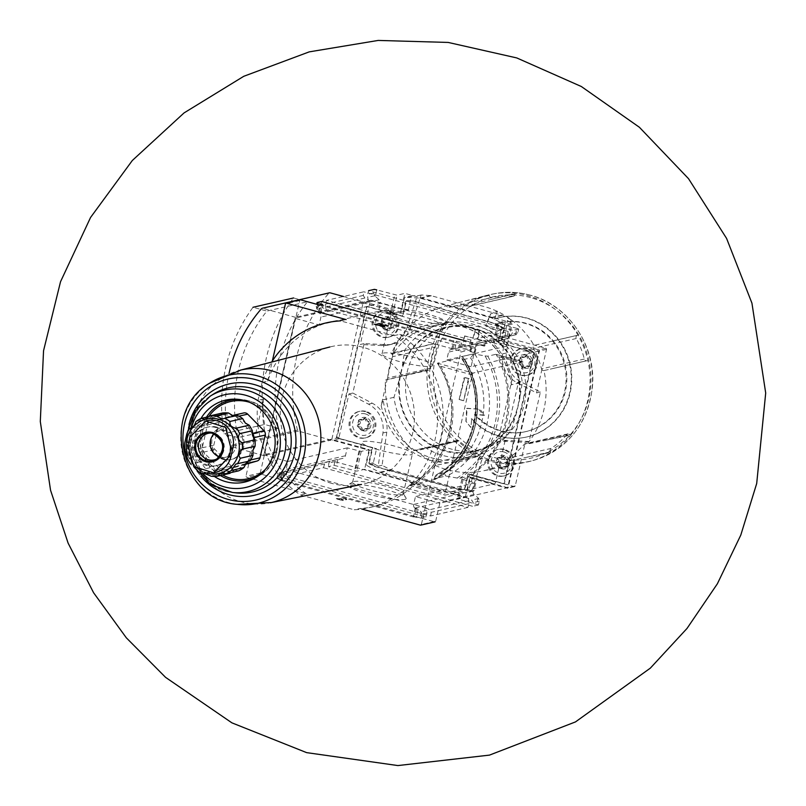 <?xml version="1.0" encoding="UTF-8"?>
<svg xmlns="http://www.w3.org/2000/svg" width="806" height="806" viewBox="0 0 806 806"><rect width="100%" height="100%" fill="white"/><g stroke="black" fill="none" stroke-linecap="round" stroke-linejoin="round"><path stroke-width="0.6" stroke-dasharray="4.03 3.02" d="M238.697 470.825L234.586 470.069A28.129 26.679 -102.9 0 0 246.384 462.755L249.145 461.002L236.098 463.994M246.384 462.755A28.129 26.679 -102.9 0 0 252.973 450.151A28.129 26.679 -102.9 0 0 252.6 435.623A28.129 26.679 -102.9 0 0 245.346 423.069A28.129 26.679 -102.9 0 0 233.176 415.866A28.129 26.679 -102.9 0 0 219.323 415.926A28.129 26.679 -102.9 0 0 207.525 423.241A28.129 26.679 -102.9 0 0 200.936 435.845L199.515 430.978L186.811 433.89M220.804 473.233L234.899 469.989L230.093 473.303A30.406 28.835 -102.9 0 1 223.987 473.324L220.743 470.13A28.129 26.679 -102.9 0 0 234.586 470.069M215.252 470.926A30.406 28.835 -102.9 0 1 209.872 467.742L208.563 462.926A28.129 26.679 -102.9 0 0 220.743 470.13L217.429 470.14L205.52 473.162M203.364 461.113A30.406 28.835 -102.9 0 1 200.16 455.571L201.309 450.373A28.129 26.679 -102.9 0 0 208.563 462.926L203.364 461.113L190.659 464.034L197.168 470.664L209.872 467.742M204.905 419.241L219.323 415.926L213.812 415.493A30.406 28.835 -102.9 0 0 208.603 418.727L207.525 423.241L202.427 425.407A30.406 28.835 -102.9 0 0 199.515 430.978M219.323 415.926L222.416 413.015M233.176 415.866L237.256 415.392M223.987 473.324L211.283 476.245M200.16 455.571L187.455 458.493M202.427 425.407L191.596 427.895M208.603 418.727L195.898 421.639M213.812 415.493L209.187 416.551M495.619 481.928A1.814 0.514 -74.6 0 1 494.662 483.812L445.244 495.156A1.814 0.514 -74.6 0 1 445.164 495.156A1.814 0.514 -74.6 0 1 445.083 493.534L472.256 374.931A1.814 0.514 -74.6 0 1 473.213 373.047L522.631 361.692A1.814 0.514 -74.6 0 1 522.711 361.692A1.814 0.514 -74.6 0 1 522.792 363.315L495.619 481.928L471.49 475.298L467.843 476.437L494.662 483.812M472.256 374.931L440.61 366.236L437.346 363.194L463.017 357.29A84.852 80.469 77.1 0 1 435.049 479.409L434.404 478.855L435.049 479.409L409.337 485.313L445.164 495.156M457.113 478.039L445.738 475.993L434.404 478.855A83.854 79.522 77.1 0 0 462.372 356.736L463.017 357.29L461.969 356.574L473.706 353.874L485.071 355.93A90.332 85.658 77.1 0 1 457.113 478.039L459.813 478.28L467.843 476.437M409.347 485.313C450.806 464.558 464.941 403.262 437.356 363.355L437.346 363.194A84.852 80.469 77.1 0 1 409.377 485.303L413.448 484.839L445.083 493.534M522.631 361.692L495.801 354.328L487.781 356.171L485.071 355.93M468.387 476.195A91.662 86.917 77.1 0 0 496.244 354.559L498.652 356.685L522.792 363.315M434.001 478.683L436.106 474.895C474.825 454.967 487.993 397.378 462.231 359.587L461.969 356.574M444.257 473.001L436.237 474.845A80.771 76.59 77.1 0 0 462.594 359.758L470.623 357.914A80.771 76.59 77.1 0 1 444.257 473.001L445.738 475.993M473.706 353.874L470.623 357.914M515.447 334.833L516.918 328.405L518.721 329.05L517.875 332.767L516.183 334.671L510.52 335.86A3.627 3.446 77.1 0 0 507.921 338.49L506.118 346.368L494.36 343.134L493.242 342.55L501.11 340.737L538.882 351.124L507.609 487.67L439.804 503.246L435.693 521.2A0.907 0.856 77.1 0 1 434.656 521.845L414.717 516.364L414.516 517.24L413.307 516.706L421.185 518.137L425.8 517.079L281.425 477.414L276.811 478.472L282.231 480.457L279.793 480.215L414.516 517.24M538.882 351.124L471.077 366.7L475.187 348.756L460.871 352.041L421.377 524.484L435.693 521.2M318.148 302.915L321.141 303.832L319.398 311.438L320.556 313.121L318.299 312.093L319.791 313.413A3.627 3.446 77.1 0 1 320.949 317.07L319.146 324.949L295.641 318.491L299.751 300.547A0.907 0.856 77.1 0 1 300.799 299.903L286.473 303.187M320.093 304.275L454.816 341.291L461.475 342.197L466.1 341.14A7.717 2.176 -74.6 0 0 465.566 344.787L464.306 346.6L516.233 334.671L509.16 336.293L511.81 334.158A7.717 2.176 -74.6 0 0 512.979 330.369L368.604 290.694A7.717 2.176 -74.6 0 1 367.435 294.492L368.1 299.761L364.866 298.029L363.305 295.439A7.717 2.176 -74.6 0 1 363.838 291.792L326.49 300.366A7.717 2.176 -74.6 0 1 325.322 304.164L325.987 309.433L322.753 307.701L321.191 305.111A7.717 2.176 -74.6 0 1 321.725 301.464M444.962 323.498A29.852 4.312 12.9 0 0 446 323.115A29.852 4.312 12.9 0 0 418.314 311.71A29.852 4.312 12.9 0 0 388.421 309.937A29.852 4.312 12.9 0 0 414.314 319.629A29.852 4.312 12.9 0 0 444.962 323.498M470.865 340.041A7.717 2.176 -74.6 0 1 469.697 343.83L467.057 345.965L506.41 336.918L507.679 335.105A7.717 2.176 -74.6 0 1 508.213 331.457L470.865 340.041L326.49 300.366M508.213 331.457L363.838 291.792M321.191 305.111L316.254 306.25L316.708 304.275M316.254 306.25L316.778 308.9L319.398 311.438M458.513 347.93L464.337 346.59L458.463 347.94L460.629 345.915L461.475 342.197M518.721 329.05L512.979 330.369M516.918 328.405L497.665 322.904L505.614 321.05L404.894 293.374L397.026 295.177L376.745 289.888L375.274 296.316L379.163 299.772A3.627 3.446 77.1 0 1 380.331 303.429L320.949 317.07M375.274 296.316L373.5 293.092L374.347 289.374M404.662 499.448A29.852 4.312 12.9 0 0 405.982 497.836A29.852 4.312 12.9 0 0 378.014 487.66A29.852 4.312 12.9 0 0 348.414 484.658A29.852 4.312 12.9 0 0 369.823 494.521A29.852 4.312 12.9 0 0 404.662 499.448M467.913 507.407L430.575 515.981L286.201 476.316L323.538 467.732A7.717 2.176 -74.6 0 1 324.707 463.944L327.357 461.808L337.13 459.571L334.903 461.596L334.057 465.324L328.314 466.644L472.689 506.309A7.717 2.176 105.4 0 0 473.223 502.662L471.651 500.073L468.427 498.34L469.082 503.609A7.717 2.176 105.4 0 0 467.913 507.407L323.538 467.732M281.425 477.414A7.717 2.176 -74.6 0 1 282.594 473.616L285.243 471.49L327.357 461.808L287.994 470.855L286.735 472.669A7.717 2.176 -74.6 0 1 286.201 476.316M282.594 473.616L277.657 474.754L279.219 472.87L285.243 471.49L279.4 472.83L282.584 472.165L280.841 479.772M277.657 474.754L276.811 478.472M469.082 503.609L431.109 512.334L429.538 509.745L426.314 508.012L426.968 513.291L422.032 514.419L421.185 518.137M478.099 497.917L476.628 504.344L478.432 504.989L479.278 501.272L478.673 498.461L474.2 494.461L414.818 508.102L416.309 509.422L415.443 507.961L418.113 509.402L421.115 511.86L422.032 514.419M425.8 517.079A7.717 2.176 -74.6 0 1 426.968 513.291M334.057 465.324L356.736 471.117L364.594 469.314L465.324 496.99L457.365 498.854L476.628 504.344M478.432 504.989L472.689 506.309M331.337 439.24L331.135 440.116L263.753 455.591L295.228 318.169L263.955 454.715L331.337 439.24L369.108 449.617L361.239 451.42L347.255 447.864L345.452 455.743A3.627 3.446 -102.9 0 1 342.842 458.372L330.107 461.183L328.848 462.997A7.717 2.176 -74.6 0 1 328.314 466.644M431.109 512.334A7.717 2.176 -74.6 0 1 430.575 515.981M318.299 312.093L319.891 305.152L454.614 342.167L454.816 341.291M471.077 366.7L446.736 360.01L448.539 352.131A3.627 3.446 77.1 0 1 451.148 349.502L458.463 347.94M343.416 296.477L362.811 301.807L362.609 302.683L400.38 313.06L392.522 314.874L390.275 314.541L378.528 311.307L380.331 303.429M474.2 494.461A3.627 3.446 -102.9 0 1 473.031 490.794L474.835 482.925L461.878 479.157L469.827 477.293L465.324 496.99M347.255 447.864L287.873 461.506L286.07 469.384A3.627 3.446 77.1 0 1 283.46 472.014L282.584 472.165M416.309 509.422L414.717 516.364L279.994 479.348L279.793 480.215M435.361 346.892A2.267 2.156 -102.9 0 0 433.85 343.84L433.215 343.668A85.758 81.325 -102.9 0 0 427.2 369.924L427.835 370.105A2.267 2.156 -102.9 0 0 430.485 368.191A82.474 78.212 -102.9 0 1 435.361 346.892L392.542 356.726A82.474 78.212 -102.9 0 0 387.666 378.024A2.267 2.156 77.1 0 1 385.52 380.009L427.2 369.924A85.758 81.325 -102.9 0 0 455.491 441.99A85.758 81.325 -102.9 0 0 477.575 456.69L477.918 456.105A2.267 2.156 -102.9 0 0 476.951 452.831A82.474 78.212 -102.9 0 1 459.027 440.912L416.218 450.755A82.474 78.212 -102.9 0 0 434.132 462.674A2.267 2.156 77.1 0 1 435.311 465.475L477.575 456.69A85.758 81.325 -102.9 0 0 525.653 462.342A85.758 81.325 -102.9 0 0 531.013 461.062A85.758 81.325 -102.9 0 0 551.052 452.317A85.758 81.325 -102.9 0 0 570.719 435.139L570.295 434.605A2.267 2.156 -102.9 0 0 567.041 434.494A82.474 78.212 -102.9 0 1 551.092 448.428L508.284 458.261A82.474 78.212 -102.9 0 0 524.232 444.328A2.267 2.156 77.1 0 1 527.114 444.076L570.719 435.139A85.758 81.325 -102.9 0 0 587.846 360.373A85.758 81.325 -102.9 0 0 577.912 335.064A85.758 81.325 -102.9 0 0 527.467 295.59A85.758 81.325 -102.9 0 0 515.014 293.223A85.758 81.325 -102.9 0 0 492.647 294.049A85.758 81.325 -102.9 0 0 489.212 294.754L489.262 295.439A2.267 2.156 -102.9 0 0 491.872 297.535A82.474 78.212 -102.9 0 1 512.797 296.296L469.989 306.129A82.474 78.212 -102.9 0 0 449.053 307.378A2.267 2.156 77.1 0 1 446.544 305.796L489.212 294.754A85.758 81.325 -102.9 0 0 487.257 295.238A85.758 81.325 -102.9 0 0 433.215 343.668L391.504 353.864A84.549 80.177 -102.9 0 1 444.751 306.24L487.257 295.238M446.544 305.796A84.549 80.177 -102.9 0 0 444.751 306.24M584.33 359.043L541.511 368.876A82.474 78.212 -102.9 0 0 533.451 348.353A2.267 2.156 77.1 0 1 534.056 345.391L577.308 335.316A2.267 2.156 -102.9 0 0 576.27 338.52A82.474 78.212 -102.9 0 1 584.33 359.043A2.267 2.156 -102.9 0 0 587.242 360.625L543.939 370.589A84.549 80.177 -102.9 0 1 527.114 444.076M551.092 448.428A2.267 2.156 -102.9 0 0 550.629 451.783L551.052 452.317L507.528 461.173A84.549 80.177 -102.9 0 1 482.593 470.996L525.653 462.342M435.311 465.475A84.549 80.177 -102.9 0 0 482.593 470.996M459.027 440.912A2.267 2.156 -102.9 0 0 455.823 441.416L413.327 450.846A84.549 80.177 -102.9 0 1 385.52 380.009M519.689 399.182A63.886 60.581 -102.9 0 0 473.545 327.971A63.886 60.581 -102.9 0 0 402.174 366.891L404.783 350.177A68.067 64.54 -102.9 0 1 442.907 323.549A68.067 64.54 -102.9 0 1 522.298 382.467L519.689 399.182L516.686 412.299A63.886 60.581 -102.9 0 1 445.315 451.219A63.886 60.581 -102.9 0 1 399.172 380.009L393.983 397.318A68.067 64.54 -102.9 0 0 473.384 456.226A68.067 64.54 -102.9 0 0 511.498 429.598L500.496 432.258C491.035 446.05 478.391 454.866 462.553 458.715A68.067 64.54 -102.9 0 0 500.677 432.087L498.702 437.799L512.042 379.566L511.478 384.946A68.067 64.54 -102.9 0 0 432.076 326.037A68.067 64.54 -102.9 0 0 393.963 352.655L394.527 347.275L381.188 405.509L383.162 399.796A68.067 64.54 -102.9 0 0 462.553 458.715L473.384 456.226M516.686 412.299L511.498 429.598M393.983 397.318L383.162 399.796M511.155 319.75A226.879 215.152 77.1 0 0 502.44 315.368A4.534 4.302 77.1 0 0 501.735 315.106L431.391 295.772A4.534 4.302 77.1 0 0 430.656 295.641A226.879 215.152 77.1 0 0 421.085 295.006L410.919 326.732A27.223 25.822 77.1 0 1 405.74 336.031A70.334 66.697 -102.9 0 0 400.421 340.696A27.223 25.822 77.1 0 1 392.451 344.091A27.223 25.822 77.1 0 1 385.711 344.676L364.141 343.588L352.816 393.046L372.301 403.242A27.223 25.822 77.1 0 1 383.555 414.355A27.223 25.822 77.1 0 1 386.225 421.216A27.223 25.822 77.1 0 1 386.789 432.087L382.074 465.324A226.879 215.152 77.1 0 0 390.789 469.707A4.534 4.302 77.1 0 0 391.494 469.969L461.838 489.302A4.534 4.302 77.1 0 0 462.573 489.433A226.879 215.152 77.1 0 0 472.145 490.068L482.31 458.332A27.223 25.822 77.1 0 1 487.489 449.043A27.223 25.822 77.1 0 1 492.809 444.378A27.223 25.822 77.1 0 1 500.778 440.983A27.223 25.822 77.1 0 1 507.518 440.388L529.089 441.487L540.413 392.028L520.928 381.832A27.223 25.822 77.1 0 1 509.684 370.71A70.334 66.697 -102.9 0 0 507.004 363.859A27.223 25.822 77.1 0 1 506.44 352.978L511.155 319.75L507.296 320.637A226.879 215.152 77.1 0 1 511.719 323.065A0.907 0.856 77.1 0 1 512.173 324.083L505.08 325.715A0.907 0.856 77.1 0 0 504.637 324.687A226.879 215.152 77.1 0 0 491.489 317.876A4.534 4.302 77.1 0 0 490.783 317.614L420.44 298.291A4.534 4.302 77.1 0 0 419.714 298.16A226.879 215.152 77.1 0 0 405.186 297.364A0.907 0.856 77.1 0 0 404.35 298.039L401.146 312.063L364.211 301.907A0.907 0.856 77.1 0 0 363.174 302.552L331.891 439.109A0.907 0.856 77.1 0 0 332.535 440.217L369.47 450.363L376.553 448.74L339.618 438.585A0.907 0.856 77.1 0 1 338.983 437.487L348.958 393.933L368.443 404.128A27.223 25.822 77.1 0 1 382.931 432.973L378.216 466.211A226.879 215.152 77.1 0 1 373.793 463.782A0.907 0.856 77.1 0 1 373.339 462.755L376.553 448.74M442.907 323.549L432.076 326.037C467.651 316.667 507.347 345.955 511.326 384.704L522.298 382.467M540.413 392.028L536.554 392.915L517.069 382.719A27.223 25.822 77.1 0 1 502.581 353.864L507.296 320.637M545.894 348.252L538.801 349.885L501.866 339.739L508.959 338.107L545.894 348.252A0.907 0.856 77.1 0 1 546.528 349.361L536.554 392.915M538.801 349.885A0.907 0.856 77.1 0 1 539.446 350.993L508.163 487.549A0.907 0.856 77.1 0 1 507.125 488.194L470.19 478.039L466.976 492.063A0.907 0.856 77.1 0 1 466.15 492.738A226.879 215.152 77.1 0 1 451.622 491.942A4.534 4.302 77.1 0 1 450.897 491.811L380.543 472.487A4.534 4.302 77.1 0 1 379.848 472.225A226.879 215.152 77.1 0 1 366.7 465.415A0.907 0.856 77.1 0 1 366.256 464.387L369.47 450.363M529.089 441.487L525.23 442.373L515.256 485.917A0.907 0.856 77.1 0 1 514.218 486.562L477.283 476.417L470.19 478.039M508.959 338.107L512.173 324.083M501.866 339.739L505.08 325.715M364.141 343.588L360.282 344.474L370.256 300.93A0.907 0.856 77.1 0 1 371.294 300.285L408.229 310.431L401.146 312.063M352.816 393.046L348.958 393.933M421.085 295.006L417.226 295.893L407.06 327.619A27.223 25.822 77.1 0 1 388.593 344.978A27.223 25.822 77.1 0 1 381.853 345.562L360.282 344.474M408.229 310.431L411.443 296.406A0.907 0.856 77.1 0 1 412.279 295.731A226.879 215.152 77.1 0 1 417.226 295.893M472.145 490.068L468.286 490.955L478.452 459.219A27.223 25.822 77.1 0 1 496.919 441.869A27.223 25.822 77.1 0 1 503.659 441.275L525.23 442.373M477.283 476.417L474.069 490.441A0.907 0.856 77.1 0 1 473.233 491.106A226.879 215.152 77.1 0 1 468.286 490.955M382.074 465.324L378.216 466.211M369.108 449.617L364.594 469.314M400.38 313.06L404.894 293.374M501.11 340.737L505.614 321.05M331.78 483.388A70.555 66.908 77.1 0 1 280.286 414.737A70.555 66.908 77.1 0 1 329.876 346.983A70.555 66.908 77.1 0 1 412.581 400.35A70.555 66.908 77.1 0 1 361.461 484.466A70.555 66.908 77.1 0 1 331.78 483.388M262.121 382.407L267.733 381.117A94.836 89.929 77.1 0 1 331.75 321.614A94.836 89.929 77.1 0 1 346.127 319.579L340.515 320.869L394.124 335.608A94.836 89.929 77.1 0 1 436.489 431.976A94.836 89.929 77.1 0 1 368.604 507.76A94.836 89.929 77.1 0 1 354.227 509.795L300.618 495.065A94.836 89.929 77.1 0 1 258.031 400.29L262.121 382.407A94.836 89.929 77.1 0 1 271.703 362.045M331.135 440.116L298.421 431.129A1.36 1.29 77.1 0 1 297.474 430.132A149.745 141.997 77.1 0 1 328.838 293.213A1.36 1.29 77.1 0 1 330.097 292.82L262.716 308.305L295.429 317.292L295.228 318.169L362.609 302.683M469.827 477.293L507.609 487.67M533.693 353.32L503.982 483.046A0.866 0.816 77.1 0 1 502.994 483.66L467.903 474.019L464.498 488.92A0.866 0.816 77.1 0 1 463.702 489.554A215.534 204.392 77.1 0 1 457.828 489.353A0.866 0.816 77.1 0 1 457.657 489.323L374.649 466.523A0.866 0.816 77.1 0 1 374.488 466.452A215.534 204.392 77.1 0 1 369.229 463.601A0.866 0.816 77.1 0 1 368.805 462.624L372.211 447.733L337.13 438.091A0.866 0.816 77.1 0 1 336.525 437.033L366.236 307.308A0.866 0.816 77.1 0 1 367.224 306.693L402.305 316.335L405.72 301.444A0.866 0.816 77.1 0 1 406.506 300.809A215.534 204.392 77.1 0 1 412.38 301.011A0.866 0.816 77.1 0 1 412.551 301.031L495.559 323.841A0.866 0.816 77.1 0 1 495.72 323.901A215.534 204.392 77.1 0 1 500.989 326.762A0.866 0.816 77.1 0 1 501.413 327.74L497.997 342.631L533.088 352.272A0.866 0.816 77.1 0 1 533.693 353.32L534.257 353.199L504.536 482.925A0.866 0.816 77.1 0 1 503.549 483.529L468.467 473.898L465.052 488.789A0.866 0.816 77.1 0 1 464.266 489.423A215.534 204.392 77.1 0 1 458.392 489.222A0.866 0.816 77.1 0 1 458.221 489.202L375.213 466.392A0.866 0.816 77.1 0 1 375.052 466.321A215.534 204.392 77.1 0 1 369.793 463.47A0.866 0.816 77.1 0 1 369.37 462.493L372.775 447.602L337.694 437.96A0.866 0.816 77.1 0 1 337.079 436.912L366.79 307.177A0.866 0.816 77.1 0 1 367.778 306.572L402.869 316.214L406.274 301.313A0.866 0.816 77.1 0 1 407.07 300.678A215.534 204.392 77.1 0 1 412.944 300.88A0.866 0.816 77.1 0 1 413.115 300.91L496.123 323.71A0.866 0.816 77.1 0 1 496.284 323.78A215.534 204.392 77.1 0 1 501.544 326.632A0.866 0.816 77.1 0 1 501.967 327.609L498.561 342.5L533.643 352.141A0.866 0.816 77.1 0 1 534.257 353.199M281.586 472.407L279.994 479.348L260.902 474.099A0.907 0.856 77.1 0 1 260.257 472.991L295.641 318.491L294.805 318.259M287.873 461.506L263.532 454.816M414.818 508.102A3.627 3.446 77.1 0 1 413.659 504.435L415.463 496.567L439.804 503.246M474.835 482.925L415.463 496.567M378.528 311.307L319.146 324.949M453.022 349.109L454.614 342.167L474.553 347.648A0.907 0.856 77.1 0 1 475.187 348.756M506.118 346.368L446.736 360.01M394.124 335.608L399.746 334.319L460.226 350.932A0.907 0.856 77.1 0 1 460.871 352.041M380.422 323.962L385.59 325.261L383.958 325.705L375.546 323.962L374.427 324.637L375.546 323.962M378.216 323.357A5.108 0.735 -167.1 0 1 383.817 324.103A5.108 0.735 -167.1 0 1 387.908 325.785A5.108 0.735 -167.1 0 1 385.046 325.805L377.581 324.667L383.968 326.793M300.618 495.065L306.23 493.776L246.576 477.384A0.907 0.856 77.1 0 1 245.941 476.275L263.643 399L258.031 400.29M267.733 381.117L272.327 361.058M342.5 500.556L343.235 500.385L341.19 499.821L344.666 499.025L345.663 499.831L346.711 499.589L345.724 498.783L343.517 498.179L338.994 499.216L336.203 498.823L342.5 500.556L336.203 498.823M361.783 509.039L359.849 508.505L354.227 509.795M420.742 525.139A0.907 0.856 77.1 0 1 420.339 525.129L434.656 521.845M399.746 334.319A94.836 89.929 77.1 0 1 442.111 430.686A94.836 89.929 77.1 0 1 374.216 506.47A94.836 89.929 77.1 0 1 359.849 508.505M306.23 493.776A94.836 89.929 77.1 0 1 263.643 399M498.561 342.5L497.997 342.631M402.869 316.214L402.305 316.335M372.775 447.602L372.211 447.733M468.467 473.898L467.903 474.019M364.987 411.594A13.611 12.906 -102.9 0 0 358.932 411.463A13.611 12.906 -102.9 0 0 349.401 427.613A13.611 12.906 -102.9 0 0 365.027 437.99A13.611 12.906 -102.9 0 0 374.921 425.024A13.611 12.906 -102.9 0 0 364.987 411.594M503.488 449.657A13.611 12.906 -102.9 0 0 497.433 449.516A13.611 12.906 -102.9 0 0 487.902 465.677A13.611 12.906 -102.9 0 0 503.528 476.054A13.611 12.906 -102.9 0 0 513.422 463.077A13.611 12.906 -102.9 0 0 503.488 449.657M388.039 310.935A13.611 12.906 -102.9 0 0 381.984 310.794A13.611 12.906 -102.9 0 0 372.453 326.954A13.611 12.906 -102.9 0 0 388.079 337.331A13.611 12.906 -102.9 0 0 397.983 324.355A13.611 12.906 -102.9 0 0 388.039 310.935M512.042 379.566A70.334 66.697 -102.9 0 0 509.684 370.71A27.223 25.822 77.1 0 1 507.004 363.859A70.334 66.697 -102.9 0 0 405.74 336.031A27.223 25.822 77.1 0 1 400.421 340.696A70.334 66.697 -102.9 0 0 394.527 347.275M526.54 348.988A13.611 12.906 -102.9 0 0 520.485 348.847A13.611 12.906 -102.9 0 0 510.954 365.007A13.611 12.906 -102.9 0 0 526.58 375.384A13.611 12.906 -102.9 0 0 536.484 362.408A13.611 12.906 -102.9 0 0 526.54 348.988M366.015 417.538A6.851 6.498 -102.9 0 0 358.257 425.941A6.851 6.498 -102.9 0 0 369.239 428.963A6.851 6.498 -102.9 0 0 366.015 417.538M369.027 427.049A2.227 2.106 77.1 0 1 369.742 423.926A1.269 1.209 77.1 0 0 369.067 421.548A2.227 2.106 77.1 0 1 366.841 419.281A1.269 1.209 77.1 0 0 364.554 418.646A2.227 2.106 77.1 0 1 361.602 419.493A1.269 1.209 77.1 0 0 359.99 421.246A2.227 2.106 -102.9 0 1 359.275 424.369A1.269 1.209 77.1 0 0 359.939 426.747A2.227 2.106 77.1 0 1 362.176 429.014A1.269 1.209 77.1 0 0 364.463 429.648A2.227 2.106 77.1 0 1 367.405 428.802A1.269 1.209 77.1 0 0 369.027 427.049L367.738 427.341A2.227 2.106 77.1 0 1 368.453 424.228L369.742 423.926M365.39 413.901A10.982 10.418 -102.9 0 0 352.947 427.382A10.982 10.418 -102.9 0 0 370.548 432.218A10.982 10.418 -102.9 0 0 365.39 413.901M365.964 411.372A13.611 12.906 -102.9 0 0 359.909 411.231A13.611 12.906 -102.9 0 0 350.378 427.392A13.611 12.906 -102.9 0 0 366.005 437.769A13.611 12.906 -102.9 0 0 375.908 424.792A13.611 12.906 -102.9 0 0 365.964 411.372M504.516 455.591A6.851 6.498 -102.9 0 0 496.758 464.004A6.851 6.498 -102.9 0 0 507.74 467.017A6.851 6.498 -102.9 0 0 504.516 455.591M507.528 465.102A2.227 2.106 77.1 0 1 508.243 461.979A1.269 1.209 77.1 0 0 507.568 459.601A2.227 2.106 77.1 0 1 505.332 457.334A1.269 1.209 77.1 0 0 503.045 456.7A2.227 2.106 77.1 0 1 500.103 457.556A1.269 1.209 77.1 0 0 498.481 459.299A2.227 2.106 -102.9 0 1 497.765 462.422A1.269 1.209 77.1 0 0 498.44 464.8A2.227 2.106 77.1 0 1 500.677 467.077A1.269 1.209 77.1 0 0 502.964 467.702A2.227 2.106 77.1 0 1 505.906 466.855A1.269 1.209 77.1 0 0 507.528 465.102L506.239 465.394A2.227 2.106 77.1 0 1 506.944 462.281L508.243 461.979M503.891 451.965A10.982 10.418 -102.9 0 0 491.448 465.435A10.982 10.418 -102.9 0 0 509.049 470.271A10.982 10.418 -102.9 0 0 503.891 451.965M504.465 449.426A13.611 12.906 -102.9 0 0 498.41 449.295A13.611 12.906 -102.9 0 0 488.879 465.445A13.611 12.906 -102.9 0 0 504.506 475.822A13.611 12.906 -102.9 0 0 514.409 462.846A13.611 12.906 -102.9 0 0 504.465 449.426M389.076 316.869A6.851 6.498 -102.9 0 0 381.319 325.281A6.851 6.498 -102.9 0 0 392.29 328.294A6.851 6.498 -102.9 0 0 389.076 316.869M392.079 326.38A2.227 2.106 77.1 0 1 392.794 323.266A1.269 1.209 77.1 0 0 392.129 320.879A2.227 2.106 77.1 0 1 389.892 318.612A1.269 1.209 77.1 0 0 387.605 317.987A2.227 2.106 77.1 0 1 384.653 318.833A1.269 1.209 77.1 0 0 383.041 320.587A2.227 2.106 -102.9 0 1 382.326 323.7A1.269 1.209 77.1 0 0 383.001 326.077A2.227 2.106 77.1 0 1 385.228 328.354A1.269 1.209 77.1 0 0 387.515 328.979A2.227 2.106 77.1 0 1 390.467 328.133A1.269 1.209 77.1 0 0 392.079 326.38L390.789 326.682A2.227 2.106 77.1 0 1 391.504 323.559L392.794 323.266M388.442 313.242A10.982 10.418 -102.9 0 0 375.999 326.712A10.982 10.418 -102.9 0 0 393.6 331.548A10.982 10.418 -102.9 0 0 388.442 313.242M389.026 310.703A13.611 12.906 -102.9 0 0 382.971 310.572A13.611 12.906 -102.9 0 0 373.44 326.722A13.611 12.906 -102.9 0 0 389.066 337.099A13.611 12.906 -102.9 0 0 398.96 324.133A13.611 12.906 -102.9 0 0 389.026 310.703M527.577 354.932A6.851 6.498 -102.9 0 0 519.82 363.335A6.851 6.498 -102.9 0 0 530.791 366.347A6.851 6.498 -102.9 0 0 527.577 354.932M530.58 364.433A2.227 2.106 77.1 0 1 531.295 361.32A1.269 1.209 77.1 0 0 530.62 358.942A2.227 2.106 77.1 0 1 528.393 356.665A1.269 1.209 77.1 0 0 526.106 356.04A2.227 2.106 77.1 0 1 523.154 356.887A1.269 1.209 77.1 0 0 521.542 358.64A2.227 2.106 -102.9 0 1 520.827 361.753A1.269 1.209 77.1 0 0 521.492 364.141A2.227 2.106 77.1 0 1 523.729 366.408A1.269 1.209 77.1 0 0 526.016 367.032A2.227 2.106 77.1 0 1 528.968 366.186A1.269 1.209 77.1 0 0 530.58 364.433L529.29 364.735A2.227 2.106 77.1 0 1 530.005 361.612L531.295 361.32M526.943 351.295A10.982 10.418 -102.9 0 0 514.5 364.775A10.982 10.418 -102.9 0 0 532.101 369.611A10.982 10.418 -102.9 0 0 526.943 351.295M527.527 348.766A13.611 12.906 -102.9 0 0 521.472 348.625A13.611 12.906 -102.9 0 0 511.931 364.786A13.611 12.906 -102.9 0 0 527.567 375.163A13.611 12.906 -102.9 0 0 537.461 362.186A13.611 12.906 -102.9 0 0 527.527 348.766M367.738 427.341A1.269 1.209 77.1 0 1 366.115 429.094A2.227 2.106 77.1 0 0 363.174 429.941A1.269 1.209 77.1 0 1 360.887 429.316A2.227 2.106 77.1 0 0 358.65 427.039A1.269 1.209 77.1 0 1 357.975 424.661A2.227 2.106 77.1 0 0 358.69 421.548A1.269 1.209 77.1 0 1 360.312 419.795A2.227 2.106 77.1 0 0 363.254 418.949A1.269 1.209 77.1 0 1 365.541 419.573A2.227 2.106 77.1 0 0 367.778 421.84A1.269 1.209 77.1 0 1 368.453 424.228M506.239 465.394A1.269 1.209 77.1 0 1 504.616 467.148A2.227 2.106 77.1 0 0 501.675 467.994A1.269 1.209 77.1 0 1 499.388 467.369A2.227 2.106 77.1 0 0 497.151 465.102A1.269 1.209 77.1 0 1 496.476 462.715A2.227 2.106 77.1 0 0 497.191 459.601A1.269 1.209 77.1 0 1 498.813 457.848A2.227 2.106 77.1 0 0 501.755 457.002A1.269 1.209 77.1 0 1 504.042 457.627A2.227 2.106 77.1 0 0 506.279 459.904A1.269 1.209 77.1 0 1 506.944 462.281M390.789 326.682A1.269 1.209 77.1 0 1 389.177 328.425A2.227 2.106 77.1 0 0 386.225 329.281A1.269 1.209 77.1 0 1 383.938 328.647A2.227 2.106 77.1 0 0 381.701 326.38A1.269 1.209 77.1 0 1 381.036 324.002A2.227 2.106 77.1 0 0 381.752 320.879A1.269 1.209 77.1 0 1 383.364 319.126A2.227 2.106 77.1 0 0 386.316 318.279A1.269 1.209 77.1 0 1 388.603 318.904A2.227 2.106 77.1 0 0 390.829 321.181A1.269 1.209 77.1 0 1 391.504 323.559M529.29 364.735A1.269 1.209 77.1 0 1 527.668 366.488A2.227 2.106 77.1 0 0 524.726 367.335A1.269 1.209 77.1 0 1 522.439 366.71A2.227 2.106 77.1 0 0 520.202 364.433A1.269 1.209 77.1 0 1 519.538 362.055A2.227 2.106 77.1 0 0 520.253 358.932A1.269 1.209 77.1 0 1 521.865 357.179A2.227 2.106 77.1 0 0 524.817 356.333A1.269 1.209 77.1 0 1 527.104 356.967A2.227 2.106 77.1 0 0 529.33 359.234A1.269 1.209 77.1 0 1 530.005 361.612M381.188 405.509A70.334 66.697 -102.9 0 0 383.555 414.355A70.334 66.697 -102.9 0 0 386.225 421.216A70.334 66.697 -102.9 0 0 487.489 449.043A70.334 66.697 -102.9 0 0 492.809 444.378A70.334 66.697 -102.9 0 0 498.702 437.799M471.732 418.717A61.256 58.092 -102.9 0 0 527.225 436.872A61.256 58.092 -102.9 0 0 571.766 378.488A61.256 58.092 -102.9 0 0 527.043 318.078A61.256 58.092 -102.9 0 0 499.791 317.463A61.256 58.092 -102.9 0 0 494.582 318.934L497.473 311.197L490.663 313.937L486.179 325.695L497.876 330.974L504.566 328.294L495.821 324.294A55.816 52.924 -102.9 0 1 501.292 322.712A55.816 52.924 -102.9 0 1 526.117 323.277A55.816 52.924 -102.9 0 1 566.86 378.306A55.816 52.924 -102.9 0 1 526.278 431.502A55.816 52.924 -102.9 0 1 475.187 414.375L484.678 415.11L479.943 409.247L467.268 408.279L466.049 421.427L470.865 427.392L471.732 418.717L470.865 427.392M477.968 339.286L486.683 341.512L485.776 345.865L477.061 343.638L475.197 352.353L470.815 351.245L472.679 342.53L463.853 340.313L464.76 335.961L473.585 338.167L475.339 329.473L479.721 330.581L477.968 339.286L477.061 339.487L485.454 341.794L486.683 341.512M464.8 377.51L469.183 378.619L463.682 400.612L459.299 399.504L464.8 377.51L464.125 377.661L469.183 378.619M512.797 296.296A2.267 2.156 -102.9 0 0 515.064 293.908L515.014 293.223L472.235 304.275A84.549 80.177 -102.9 0 1 534.056 345.391M479.691 327.095A63.301 60.027 -102.9 0 0 451.531 326.46A63.301 60.027 -102.9 0 0 407.201 401.59A63.301 60.027 -102.9 0 0 479.882 449.839A63.301 60.027 -102.9 0 0 525.905 389.51A63.301 60.027 -102.9 0 0 479.691 327.095M392.542 356.726A2.267 2.156 -102.9 0 0 391.504 353.864M416.218 450.755A2.267 2.156 -102.9 0 0 413.327 450.846M508.284 458.261A2.267 2.156 -102.9 0 0 507.528 461.173M541.511 368.876A2.267 2.156 -102.9 0 0 543.939 370.589M469.989 306.129A2.267 2.156 -102.9 0 0 472.235 304.275M473.414 328.536A63.301 60.027 -102.9 0 0 445.265 327.901A63.301 60.027 -102.9 0 0 400.935 403.03A63.301 60.027 -102.9 0 0 473.606 451.279A63.301 60.027 -102.9 0 0 519.628 390.95A63.301 60.027 -102.9 0 0 473.414 328.536M399.172 380.009L402.174 366.891M404.783 350.177L393.963 352.655M401.932 494.713A25.963 3.748 12.9 0 0 403.222 493.907A25.963 3.748 12.9 0 0 403.081 493.312A25.963 3.748 12.9 0 0 378.749 484.456A25.963 3.748 12.9 0 0 352.998 481.847A25.963 3.748 12.9 0 0 352.605 482.32A25.963 3.748 12.9 0 0 373.43 490.894A25.963 3.748 12.9 0 0 401.932 494.713M411.1 454.695A25.963 3.748 12.9 0 0 412.39 453.889A25.963 3.748 12.9 0 0 387.918 444.438A25.963 3.748 12.9 0 0 361.773 442.293A25.963 3.748 12.9 0 0 382.598 450.866A25.963 3.748 12.9 0 0 411.1 454.695M431.341 366.277A25.963 3.748 12.9 0 0 432.641 365.481A25.963 3.748 12.9 0 0 408.168 356.03A25.963 3.748 12.9 0 0 382.014 353.884A25.963 3.748 12.9 0 0 402.849 362.458A25.963 3.748 12.9 0 0 431.341 366.277M440.509 326.259A25.963 3.748 12.9 0 0 441.416 325.926A25.963 3.748 12.9 0 0 441.809 325.463A25.963 3.748 12.9 0 0 417.327 316.002A25.963 3.748 12.9 0 0 391.182 313.866A25.963 3.748 12.9 0 0 391.333 314.461A25.963 3.748 12.9 0 0 413.851 322.894A25.963 3.748 12.9 0 0 440.509 326.259M336.304 498.39L339.094 498.783L343.618 497.745L345.824 498.35L346.812 499.156L345.764 499.398L344.767 498.592L341.291 499.388L343.235 500.385M343.336 499.952L342.6 500.123M378.115 323.79A5.108 0.735 -167.1 0 1 383.716 324.546A5.108 0.735 -167.1 0 1 387.807 326.229A5.108 0.735 -167.1 0 1 384.946 326.249L377.581 324.667M377.48 325.1L384.613 327.065M383.868 327.236L374.427 324.637M377.561 324.727L383.958 325.705M380.321 324.395L385.49 325.695M362.811 301.807L295.429 317.292M263.753 455.591L231.04 446.605A1.36 1.29 77.1 0 1 230.093 445.607A149.745 141.997 77.1 0 1 229.005 373.581M278.483 428.258L237.921 437.577A149.745 141.997 77.1 0 1 266.887 311.086L307.459 301.766A149.745 141.997 77.1 0 0 278.483 428.258L264.62 424.45L224.048 433.769A163.356 154.903 77.1 0 1 253.024 307.277L266.887 311.086M328.838 293.213L261.456 308.688A1.36 1.29 77.1 0 1 262.716 308.305M237.921 437.577L224.048 433.769M264.62 424.45A163.356 154.903 77.1 0 1 293.585 297.958L307.459 301.766M495.821 324.294L495.045 324.475L503.518 328.526L496.788 331.226L485.544 325.846L490.501 313.967L497.352 311.227L494.582 318.934M494.088 319.055A61.256 58.092 77.1 0 1 499.297 317.584A61.256 58.092 77.1 0 1 569.63 364.282A61.256 58.092 77.1 0 1 526.731 436.983A61.256 58.092 77.1 0 1 471.228 418.828M470.744 427.422L466.049 421.427M465.888 421.457L466.634 408.43L467.268 408.279M466.634 408.43L479.943 409.247M478.865 409.498L483.63 415.352L484.678 415.11M483.63 415.352L475.187 414.375M495.045 324.475A55.816 52.924 77.1 0 1 500.516 322.884A55.816 52.924 77.1 0 1 564.593 365.43A55.816 52.924 77.1 0 1 525.512 431.673A55.816 52.924 77.1 0 1 474.422 414.546M503.518 328.526L504.566 328.294M496.788 331.226L497.876 330.974M485.544 325.846L486.179 325.695M468.316 378.82L463.682 400.612M463.309 400.703L459.299 399.504M459.108 399.544L464.125 377.661M485.454 341.794L484.446 346.177L485.776 345.865M484.446 346.177L476.054 343.87L477.061 343.638M476.054 343.87L474.049 352.625L475.197 352.353M474.049 352.625L469.858 351.466L470.815 351.245M469.858 351.466L471.863 342.711L472.679 342.53M471.863 342.711L463.853 340.313M463.47 340.404L464.76 335.961M464.468 336.031L473.585 338.167M472.86 338.339L475.339 329.473M474.865 329.583L479.721 330.581M479.066 330.732L477.061 339.487M200.996 418.465A42.073 39.897 -102.9 0 0 214.305 476.406M245.145 464.458L235.543 467.218A4.534 4.302 77.1 0 1 231.342 466.07L215.061 449.506A4.534 4.302 77.1 0 1 213.832 445.144L219.041 422.394A4.534 4.302 77.1 0 1 222.003 419.18L243.503 413.004L231.916 415.664A4.534 4.302 77.1 0 1 232.309 415.574M253.568 438.001L248.419 460.488A4.534 4.302 77.1 0 1 248.107 461.395M245.679 463.621A4.534 4.302 77.1 0 1 245.447 463.702L223.957 469.878A4.534 4.302 77.1 0 1 219.766 468.729L203.485 452.166A4.534 4.302 77.1 0 1 202.256 447.804L207.464 425.054A4.534 4.302 77.1 0 1 210.426 421.84L231.916 415.664M234.889 415.936A4.534 4.302 77.1 0 1 236.118 416.813L252.177 433.154M224.179 459.188A17.017 16.14 77.1 0 1 211.756 442.403A17.017 16.14 77.1 0 1 224.128 426.193A17.017 16.14 77.1 0 1 231.695 426.364A17.017 16.14 77.1 0 1 244.117 443.139A17.017 16.14 77.1 0 1 231.745 459.36A17.017 16.14 77.1 0 1 224.179 459.188M230.718 426.586A17.017 16.14 -102.9 0 0 223.151 426.414A17.017 16.14 -102.9 0 0 211.232 446.615A17.017 16.14 -102.9 0 0 230.768 459.581A17.017 16.14 -102.9 0 0 243.14 443.36A17.017 16.14 -102.9 0 0 230.718 426.586M197.601 446.494A30.406 28.835 -102.9 0 1 197.43 440.076L200.936 435.845A28.129 26.679 -102.9 0 0 201.309 450.373L197.601 446.494L184.896 449.416M197.43 440.076L184.725 442.998M187.969 455.531A27.908 26.467 -102.9 0 0 202.679 471.742A27.908 26.467 -102.9 0 0 207.001 473.273M217.146 427.17A19.787 18.76 -102.9 0 0 208.351 426.968A19.787 18.76 -102.9 0 0 194.498 450.453A19.787 18.76 -102.9 0 0 217.207 465.536A19.787 18.76 -102.9 0 0 231.594 446.675A19.787 18.76 -102.9 0 0 217.146 427.17M215.746 427.492A19.787 18.76 -102.9 0 0 206.941 427.291A19.787 18.76 -102.9 0 0 193.087 450.776A19.787 18.76 -102.9 0 0 215.806 465.858A19.787 18.76 -102.9 0 0 230.184 447.008A19.787 18.76 -102.9 0 0 215.746 427.492M215.373 472.518A22.236 21.087 -102.9 0 1 189.833 445.194L191.788 436.661L189.894 437.094M207.374 420.641A22.236 21.087 -102.9 0 0 191.788 436.661M219.393 456.821A13.611 12.906 -102.9 0 0 226.113 457.153A13.611 12.906 -102.9 0 0 236.017 444.187A13.611 12.906 -102.9 0 0 226.073 430.757A13.611 12.906 -102.9 0 0 220.018 430.626A13.611 12.906 -102.9 0 0 214.124 433.86M217.288 458.775A13.611 12.906 -102.9 0 0 218.144 458.282A13.611 12.906 -102.9 0 0 224.078 444.721A13.611 12.906 -102.9 0 0 214.315 433.467A13.611 12.906 -102.9 0 0 212.361 433.094A13.611 12.906 -102.9 0 0 211.374 433.024M409.377 485.303L445.244 495.156M437.346 363.194L473.213 373.047M322.753 307.701L316.919 309.041M363.305 295.439L325.322 304.164M364.866 298.029L325.503 307.066M465.566 344.787L460.629 345.915M507.679 335.105L469.697 343.83M373.5 293.092L367.435 294.492M374.639 295.782L367.617 297.394M517.875 332.767L511.81 334.158M324.707 463.944L286.735 472.669M426.787 510.379L420.954 511.719M468.901 500.707L429.538 509.745M334.903 461.596L328.848 462.997M479.278 501.272L473.223 502.662M478.673 498.461L471.651 500.073M451.713 349.371L453.697 340.706M451.773 349.361L453.758 340.686M454.927 348.686L456.67 341.069M494.36 343.134L498.874 323.438M390.275 314.541L394.789 294.845M316.778 308.9L317.765 304.567M320.405 313.262L322.39 304.597M320.345 313.272L322.329 304.608M415.382 507.982L413.397 516.646M415.443 507.961L413.458 516.636M418.113 509.402L416.37 517.019M421.115 511.86L419.745 517.845M463.087 479.691L458.574 499.388M359.002 451.088L354.489 470.785M337.916 459.4L336.445 465.828M279.219 472.87L277.848 478.855M284.085 471.873L282.09 480.537M284.024 471.883L282.04 480.547M546.528 349.361L539.446 350.993M515.256 485.917L508.163 487.549M511.719 323.065L504.637 324.687M502.44 315.368L491.489 317.876M338.983 437.487L331.891 439.109M370.256 300.93L363.174 302.552M371.294 300.285L364.211 301.907M412.279 295.731L405.186 297.364M430.656 295.641L419.714 298.16M411.443 296.406L404.35 298.039M473.233 491.106L466.15 492.738M462.573 489.433L451.622 491.942M474.069 490.441L466.976 492.063M514.218 486.562L507.125 488.194M339.618 438.585L332.535 440.217M373.793 463.782L366.7 465.415M373.339 462.755L366.256 464.387M390.789 469.707L379.848 472.225M361.239 451.42L356.736 471.117M461.969 479.107L457.455 498.793M392.522 314.874L397.026 295.177M493.242 342.55L497.755 322.853M458.664 347.89L460.035 341.905M474.553 347.648L460.226 350.932M299.751 300.547L285.435 303.832M260.257 472.991L245.941 476.275M260.902 474.099L246.576 477.384M504.536 482.925L503.982 483.046M533.643 352.141L533.088 352.272M501.967 327.609L501.413 327.74M501.544 326.632L500.989 326.762M496.284 323.78L495.72 323.901M496.123 323.71L495.559 323.841M413.115 300.91L412.551 301.031M412.944 300.88L412.38 301.011M407.07 300.678L406.506 300.809M406.274 301.313L405.72 301.444M367.778 306.572L367.224 306.693M366.79 307.177L366.236 307.308M337.079 436.912L336.525 437.033M337.694 437.96L337.13 438.091M369.37 462.493L368.805 462.624M369.793 463.47L369.229 463.601M375.052 466.321L374.488 466.452M375.213 466.392L374.649 466.523M458.221 489.202L457.657 489.323M458.392 489.222L457.828 489.353M464.266 489.423L463.702 489.554M465.052 488.789L464.498 488.92M503.549 483.529L502.994 483.66M501.735 315.106L490.783 317.614M431.391 295.772L420.44 298.291M391.494 469.969L380.543 472.487M461.838 489.302L450.897 491.811M386.789 432.087L382.931 432.973M372.301 403.242L368.443 404.128M482.31 458.332L478.452 459.219M507.518 440.388L503.659 441.275M410.919 326.732L407.06 327.619M385.711 344.676L381.853 345.562M506.44 352.978L502.581 353.864M520.928 381.832L517.069 382.719M367.778 421.84L369.067 421.548M365.541 419.573L366.841 419.281M363.254 418.949L364.554 418.646M360.312 419.795L361.602 419.493M358.69 421.548L359.99 421.246M357.975 424.661L359.275 424.369M358.65 427.039L359.939 426.747M360.887 429.316L362.176 429.014M363.174 429.941L364.463 429.648M366.115 429.094L367.405 428.802M506.279 459.904L507.568 459.601M504.042 457.627L505.332 457.334M501.755 457.002L503.045 456.7M498.813 457.848L500.103 457.556M497.191 459.601L498.481 459.299M496.476 462.715L497.765 462.422M497.151 465.102L498.44 464.8M499.388 467.369L500.677 467.077M501.675 467.994L502.964 467.702M504.616 467.148L505.906 466.855M390.829 321.181L392.129 320.879M388.603 318.904L389.892 318.612M386.316 318.279L387.605 317.987M383.364 319.126L384.653 318.833M381.752 320.879L383.041 320.587M381.036 324.002L382.326 323.7M381.701 326.38L383.001 326.077M383.938 328.647L385.228 328.354M386.225 329.281L387.515 328.979M389.177 328.425L390.467 328.133M529.33 359.234L530.62 358.942M527.104 356.967L528.393 356.665M524.817 356.333L526.106 356.04M521.865 357.179L523.154 356.887M520.253 358.932L521.542 358.64M519.538 362.055L520.827 361.753M520.202 364.433L521.492 364.141M522.439 366.71L523.729 366.408M524.726 367.335L526.016 367.032M527.668 366.488L528.968 366.186M530.459 297.575A82.847 78.555 -102.9 0 0 436.651 399.202A82.847 78.555 -102.9 0 0 569.368 435.663A82.847 78.555 -102.9 0 0 530.459 297.575M529.995 295.117A85.648 81.215 -102.9 0 0 495.227 293.575A85.648 81.215 -102.9 0 0 431.925 395.907A85.648 81.215 -102.9 0 0 533.542 460.367A85.648 81.215 -102.9 0 0 592.501 377.792A85.648 81.215 -102.9 0 0 529.995 295.117M427.835 370.105L403.715 375.636M433.85 343.84L409.73 349.381M430.485 368.191L387.666 378.024M477.918 456.105L453.798 461.647M455.823 441.416L431.714 446.957M476.951 452.831L434.132 462.674M550.629 451.783L526.509 457.324M570.295 434.605L546.176 440.147M567.041 434.494L524.232 444.328M577.308 335.316L553.188 340.847M587.242 360.625L563.122 366.166M576.27 338.52L533.451 348.353M489.262 295.439L465.143 300.981M515.064 293.908L490.955 299.449M491.872 297.535L449.053 307.378M345.452 455.743L286.07 469.384M342.842 458.372L283.46 472.014M473.031 490.794L413.659 504.435M379.163 299.772L319.791 313.413M510.52 335.86L451.148 349.502M507.921 338.49L448.539 352.131M298.421 431.129L231.04 446.605M297.474 430.132L230.093 445.607M440.61 366.236A86.665 82.182 77.1 0 1 413.448 484.839M498.652 356.685A92.569 87.783 77.1 0 1 471.49 475.298M461.989 358.267A82.101 77.85 77.1 0 1 434.847 476.799M474.744 354.066A84.096 79.744 77.1 0 1 446.776 476.175M487.781 356.171A91.662 86.917 77.1 0 1 459.813 478.28M240.954 370.025A67.986 64.47 -102.9 0 0 239.372 370.417A67.986 64.47 -102.9 0 0 191.586 435.693A67.986 64.47 -102.9 0 0 241.206 501.846A67.986 64.47 -102.9 0 0 269.798 502.884A67.986 64.47 -102.9 0 0 271.4 502.541M209.51 383.283A65.689 62.294 -102.9 0 0 182.488 453.214A65.689 62.294 -102.9 0 0 237.317 504.334M188.987 424.581A57.085 54.133 -102.9 0 0 200.835 476.134M213.58 394.033A53.418 50.657 -102.9 0 0 191.072 451.239A53.418 50.657 -102.9 0 0 236.289 492.889C189.309 490.612 172.363 416.5 213.58 394.033M210.255 396.129A52.047 49.357 -102.9 0 0 188.322 451.874A52.047 49.357 -102.9 0 0 232.38 492.456M191.465 427.926A47.534 45.076 -102.9 0 0 203.082 473.727M256.137 477.343A40.945 38.829 -102.9 0 0 257.88 476.447A40.945 38.829 -102.9 0 0 277.727 435.693A40.945 38.829 -102.9 0 0 248.177 400.703A40.945 38.829 -102.9 0 0 240.178 399.403A40.945 38.829 -102.9 0 0 238.223 399.353M206.477 417.176A40.945 38.829 -102.9 0 0 220.391 475.53M208.714 416.662A39.595 37.539 -102.9 0 0 222.668 475.006M264.962 469.827A39.595 37.539 -102.9 0 0 276.105 431.704A39.595 37.539 -102.9 0 0 249.447 402.265M248.419 460.488L250.686 459.964M223.957 469.878L235.543 467.218M219.766 468.729L231.342 466.07M203.485 452.166L215.061 449.506M202.256 447.804L213.832 445.144M207.464 425.054L219.041 422.394M210.426 421.84L222.003 419.18M236.118 416.813L238.868 416.188M189.833 445.194L187.939 445.627M495.902 354.328L522.711 361.692M451.632 349.391L453.607 340.757M320.556 313.121L322.531 304.507M415.292 508.072L413.307 516.706M284.206 471.832L282.231 480.457M370.891 300.275L363.808 301.907M412.078 295.752L404.985 297.384M473.434 491.086L466.342 492.718M514.621 486.572L507.528 488.204M461.878 479.157L457.365 498.854M493.151 342.6L497.665 322.904M300.386 299.892L286.07 303.187M374.216 506.47L368.604 507.76M331.75 321.614L326.138 322.904M406.879 300.698L406.325 300.829M367.395 306.562L366.841 306.693M464.447 489.403L463.893 489.534M503.931 483.54L503.377 483.671M500.778 440.983L496.919 441.869M392.451 344.091L388.593 344.978M359.909 411.231L358.932 411.463M366.005 437.769L365.027 437.99M498.41 449.295L497.433 449.516M504.506 475.822L503.528 476.054M382.971 310.572L381.984 310.794M389.066 337.099L388.079 337.331M521.472 348.625L520.485 348.847M527.567 375.163L526.58 375.384M364.05 418.304L365.34 418.002M361.864 420.067L363.163 419.775M359.416 419.634L360.715 419.342M362.378 430.585L363.667 430.283M364.564 428.822L365.853 428.52M367.012 429.255L368.302 428.953M502.551 456.357L503.841 456.065M500.365 458.12L501.654 457.828M497.917 457.687L499.206 457.395M500.879 468.639L502.168 468.346M503.055 466.875L504.355 466.583M505.503 467.309L506.803 467.006M387.112 317.635L388.401 317.342M384.925 319.398L386.215 319.105M382.477 318.975L383.767 318.672M385.429 329.916L386.719 329.624M387.615 328.153L388.905 327.861M390.064 328.586L391.353 328.294M525.603 355.698L526.902 355.396M523.426 357.461L524.716 357.159M520.978 357.028L522.268 356.726M523.93 367.979L525.22 367.677M526.117 366.206L527.406 365.914M528.565 366.639L529.854 366.347M492.647 294.049L495.227 293.575C506.914 291.45 518.56 291.974 530.147 295.127C569.096 304.94 597.286 347.547 592.219 388.724C586.818 425.346 567.253 449.234 533.542 460.367L531.013 461.062M451.531 326.46L445.265 327.901M479.882 449.839L473.606 451.279M428.842 370.125L386.034 379.958M457.163 440.429L414.344 450.262M568.149 433.83L525.331 443.663M586.919 360.725L550.286 369.138M513.422 296.245L470.613 306.089M342.903 458.352L283.521 471.994M510.46 335.87L451.088 349.512M468.427 498.34L331.891 460.831M426.314 508.012L289.777 470.503M504.637 337.271L368.1 299.761M462.523 346.953L325.987 309.433M352.998 481.847L348.414 484.658M403.081 493.312L405.982 497.836M403.222 493.907L412.39 453.889M352.605 482.32L361.773 442.293M432.641 365.481L441.809 325.463M382.014 353.884L391.182 313.866M441.416 325.926L446 323.115M391.333 314.461L388.421 309.937M525.512 431.673L526.278 431.502M500.516 322.884L501.292 322.712M435.119 479.379C476.9 458.443 490.894 396.975 463.118 357.159M269.798 502.884L270.423 502.763M239.372 370.417L239.976 370.256M187.264 432.812L187.032 435.018M186.831 439.069L194.095 466.886M254.424 478.351L257.88 476.447C288.83 461.606 281.979 407.967 248.208 400.703L236.239 399.202M223.746 469.938L235.332 467.279M224.128 426.193L223.151 426.414M231.745 459.36L230.768 459.581M208.351 426.968L206.941 427.291M217.207 465.536L215.806 465.858M235.916 415.997L222.587 419.06M203.938 425.185L190.81 428.198M217.429 470.13L203.999 473.213M220.018 430.626L208.26 433.326M226.113 457.153L214.356 459.863M212.361 433.094L210.366 432.872M218.144 458.282L216.451 459.349"/><path stroke-width="1.21" d="M246.384 462.755L243.906 467.591L231.201 470.513L235.866 464.044L250.082 460.911A30.406 28.835 -102.9 0 0 252.993 455.34L240.289 458.261C237.82 454.816 238.516 451.783 242.374 449.164A30.406 28.835 -102.9 0 0 242.203 442.746C238.223 440.57 237.377 437.537 239.644 433.658A30.406 28.835 -102.9 0 0 236.44 428.117C231.775 427.855 229.609 425.639 229.932 421.488A30.406 28.835 -102.9 0 0 224.552 418.304L222.375 419.11L215.817 415.906A30.406 28.835 -102.9 0 0 209.711 415.936L204.905 419.241L201.107 418.415A30.406 28.835 -102.9 0 0 195.898 421.639C194.629 425.79 192.574 428.016 189.722 428.329A30.406 28.835 -102.9 0 0 186.811 433.89L184.725 442.998A30.406 28.835 -102.9 0 0 184.896 449.416L187.455 458.493A30.406 28.835 -102.9 0 0 190.659 464.034M224.552 418.304L237.256 415.392A30.406 28.835 -102.9 0 1 242.636 418.576L245.346 423.069L249.145 425.205A30.406 28.835 -102.9 0 1 252.349 430.747L252.6 435.623L254.908 439.824A30.406 28.835 -102.9 0 1 255.079 446.242L252.973 450.151L252.993 455.34M230.093 473.303L217.398 476.215L220.804 473.233L225.992 473.747L238.697 470.825A30.406 28.835 -102.9 0 0 243.906 467.591M233.176 415.866L228.521 412.994A30.406 28.835 -102.9 0 0 222.416 413.015L209.711 415.936M237.377 463.833A30.406 28.835 -102.9 0 0 240.289 458.261M225.992 473.747A30.406 28.835 -102.9 0 0 231.201 470.513M205.52 473.162L202.548 473.847L203.888 473.243L211.283 476.245A30.406 28.835 -102.9 0 0 217.398 476.215M197.168 470.664A30.406 28.835 -102.9 0 0 202.548 473.847M191.596 427.895L190.81 428.198M209.187 416.551L201.107 418.415M228.521 412.994L215.817 415.906M242.636 418.576L229.932 421.488M249.145 425.205L236.44 428.117M252.349 430.747L239.644 433.658M254.908 439.824L242.203 442.746M255.079 446.242L242.374 449.164M466.1 341.14L321.725 301.464L317.101 302.522L318.148 302.915L317.765 304.567M321.141 303.832L322.531 304.507L320.093 304.275L319.891 305.152L300.799 299.903M316.708 304.275L317.101 302.522M368.604 290.694L374.347 289.374L376.745 289.888M271.703 362.045A94.836 89.929 77.1 0 1 326.138 322.904A94.836 89.929 77.1 0 1 340.515 320.869M330.097 292.82L343.416 296.477M374.528 324.203L384.714 326.621M385.59 325.261L384.059 325.271M272.327 361.058L285.435 303.832A0.907 0.856 77.1 0 1 286.473 303.187L346.127 319.579M420.339 525.129L361.783 509.039M421.377 524.484A0.907 0.856 77.1 0 1 420.742 525.139L435.059 521.845M375.445 324.405L377.561 324.727M229.005 373.581A149.745 141.997 77.1 0 1 261.456 308.688M293.585 297.958L253.024 307.277M214.305 476.406A42.073 39.897 -102.9 0 0 254.424 478.351A42.073 39.897 -102.9 0 0 274.816 436.479A42.073 39.897 -102.9 0 0 244.46 400.532A42.073 39.897 -102.9 0 0 236.239 399.202A42.073 39.897 -102.9 0 0 200.996 418.465M243.503 413.004A4.534 4.302 77.1 0 1 247.694 414.153L263.975 430.716A4.534 4.302 77.1 0 1 265.204 435.079L259.995 457.828A4.534 4.302 77.1 0 1 257.033 461.042L245.145 464.458M252.177 433.154L252.399 433.376A4.534 4.302 77.1 0 1 253.628 437.739L253.568 438.001M248.107 461.395A4.534 4.302 77.1 0 1 245.679 463.621M232.309 415.574A4.534 4.302 77.1 0 1 234.889 415.936M207.001 473.273A27.908 26.467 -102.9 0 0 238.636 453.143A27.908 26.467 -102.9 0 0 218.94 419.342A27.908 26.467 -102.9 0 0 192.846 427.392A27.908 26.467 -102.9 0 0 187.969 455.531M213.681 472.9L215.373 472.518A22.236 21.087 -102.9 0 0 230.959 456.498L232.914 447.965A22.236 21.087 -102.9 0 0 207.374 420.641L205.681 421.034L189.894 437.094L187.939 445.627L193.772 466.553L213.671 472.88L229.065 456.931L231.02 448.398L225.569 427.382L205.681 421.054M214.124 433.86A13.611 12.906 -102.9 0 0 219.393 456.821M211.374 433.024A13.611 12.906 -102.9 0 0 208.26 433.326A13.611 12.906 -102.9 0 0 198.719 449.486A13.611 12.906 -102.9 0 0 214.356 459.863A13.611 12.906 -102.9 0 0 217.288 458.775M237.317 504.334L271.4 502.541A67.986 64.47 -102.9 0 0 320.879 437.759A67.986 64.47 -102.9 0 0 271.239 370.7A67.986 64.47 -102.9 0 0 240.954 370.025L209.51 383.283C159.548 411.715 179.97 500.576 237.317 504.334A65.689 62.294 -102.9 0 0 304.819 451.481A65.689 62.294 -102.9 0 0 257.708 375.908A65.689 62.294 -102.9 0 0 209.51 383.283M255.693 379.656A62.092 58.878 -102.9 0 0 185.38 455.823A62.092 58.878 -102.9 0 0 284.85 483.157A62.092 58.878 -102.9 0 0 255.693 379.656M200.835 476.134A57.085 54.133 -102.9 0 0 288.155 470.16A57.085 54.133 -102.9 0 0 254.283 384.553A57.085 54.133 -102.9 0 0 188.987 424.581M194.095 466.886L210.386 484.376L232.38 492.456L236.289 492.889A53.418 50.657 -102.9 0 0 290.603 449.506A53.418 50.657 -102.9 0 0 252.238 388.381A53.418 50.657 -102.9 0 0 213.58 394.033L210.255 396.129L194.77 411.715L187.264 432.812M232.38 492.456A52.047 49.357 -102.9 0 0 285.304 450.181A52.047 49.357 -102.9 0 0 247.926 390.618A52.047 49.357 -102.9 0 0 210.255 396.129M203.082 473.727A47.534 45.076 -102.9 0 0 274.584 465.284A47.534 45.076 -102.9 0 0 245.669 395.262A47.534 45.076 -102.9 0 0 191.465 427.926M238.223 399.353A40.945 38.829 -102.9 0 0 206.477 417.176M220.391 475.53A40.945 38.829 -102.9 0 0 256.137 477.343M249.447 402.265A39.595 37.539 -102.9 0 0 248.268 401.922A39.595 37.539 -102.9 0 0 208.714 416.662M222.668 475.006A39.595 37.539 -102.9 0 0 264.962 469.827M253.628 437.739L265.204 435.079M250.686 459.964L259.995 457.828M245.659 463.651L257.033 461.042M238.868 416.188L247.694 414.153M252.399 433.376L263.975 430.716M232.914 447.965L231.02 448.398M230.959 456.498L229.065 456.931M210.366 432.872L212.411 433.265A14.306 13.571 -102.9 0 0 210.366 432.872A14.306 13.571 -102.9 0 0 196.029 450.101A14.306 13.571 -102.9 0 0 216.451 459.349A14.306 13.571 -102.9 0 0 222.688 445.103A14.306 13.571 -102.9 0 0 212.411 433.265C224.542 440.378 225.892 449.073 216.451 459.349M212.401 432.54A15.102 14.327 -102.9 0 0 194.72 446.181A15.102 14.327 -102.9 0 0 207.585 462.05A15.102 14.327 -102.9 0 0 223.232 449.98A15.102 14.327 -102.9 0 0 212.401 432.54M306.643 752.633L397.902 765.569L489.484 755.111L575.474 721.914L650.341 668.134L687.004 628.458L717.37 583.786L740.785 535.103L756.703 483.479L765.7 393.016L751.938 303.157L726.579 238.405L688.525 178.68L639.4 127.277L581.338 86.514L516.767 57.931L448.196 42.436L378.195 40.431L309.242 51.866L243.765 76.298L184.06 112.911L132.325 160.495L90.574 217.449L60.531 281.717L43.544 350.761L40.3 421.498L50.556 490.28L68.127 543.153L93.577 592.722L126.32 637.808L165.573 677.352L231.906 722.851L306.643 752.633M329.493 292.81L262.111 308.285M270.423 502.763L361.461 484.466M239.976 370.256L329.876 346.983M187.032 435.018L186.831 439.069M232.299 415.564L243.714 412.944"/></g></svg>
